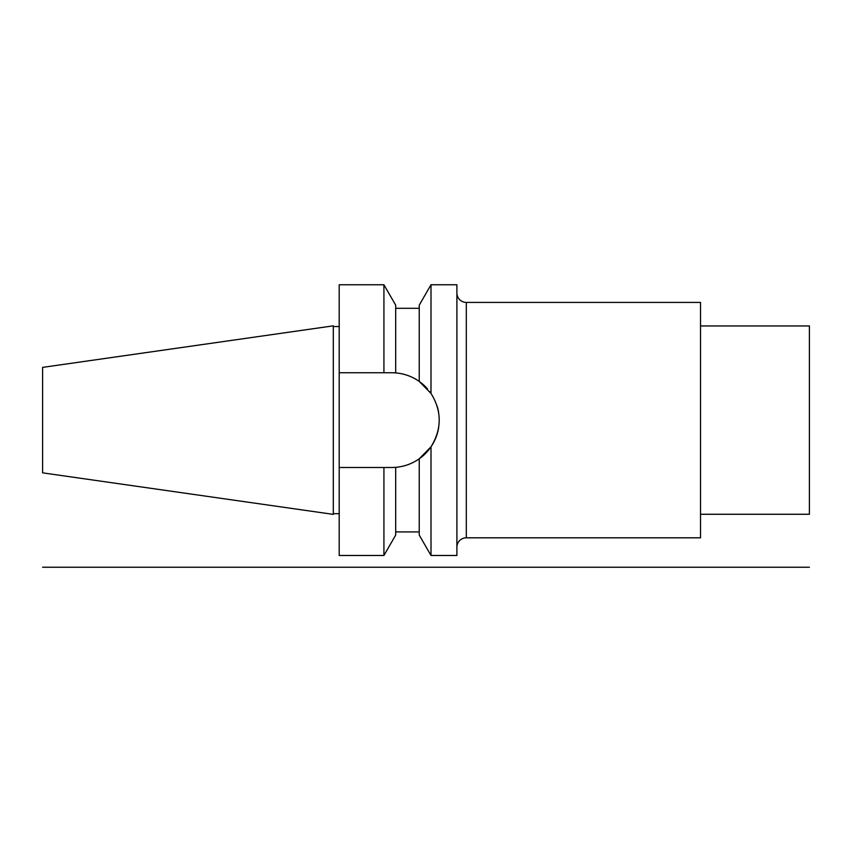 <?xml version="1.0" encoding="UTF-8"?>
<svg xmlns="http://www.w3.org/2000/svg" width="852" height="852" viewBox="0 0 852 852"><rect width="100%" height="100%" fill="white"/><g stroke="black" fill="none" stroke-linecap="round" stroke-linejoin="round"><path stroke-width="1.28" d="M339.202 467.492L383.922 467.492L383.922 555.472L339.202 555.472L339.202 284.76L383.922 284.76L395.69 305.144L395.69 372.899L391.867 372.739L395.69 372.899C404.402 373.677 412.251 376.52 419.237 381.44L419.237 305.144L431.005 284.76L456.896 284.76L456.896 555.472L431.005 555.472L431.005 446.81L419.237 458.781C412.24 463.712 404.402 466.555 395.69 467.333L391.867 467.492A47.371 47.371 0 0 0 392.836 467.482M419.237 381.44L431.005 393.422C441.932 411.143 441.932 428.95 431.005 446.81M431.005 284.76L431.005 393.422A47.371 47.371 0 0 0 429.749 391.664M431.005 555.472L419.237 535.088L419.237 458.781M339.202 372.739L391.867 372.739A47.371 47.371 0 0 1 392.836 372.75M395.69 372.899A47.371 47.371 0 0 1 398.874 373.261M402.016 373.836A47.371 47.371 0 0 1 405.094 374.624M408.119 375.615A47.371 47.371 0 0 1 413.88 378.171M416.617 379.715A47.371 47.371 0 0 1 427.576 388.981M437.108 406.063A47.371 47.371 0 0 1 438.705 412.986M438.716 427.161A47.371 47.371 0 0 1 416.617 460.517M413.88 462.061A47.371 47.371 0 0 1 411.047 463.435M410.334 463.744A47.371 47.371 0 0 1 408.108 464.617M405.094 465.607A47.371 47.371 0 0 1 402.006 466.395M398.864 466.971A47.371 47.371 0 0 1 395.69 467.333L395.69 535.088L383.922 555.472M383.922 284.76L383.922 372.739M383.922 467.492L391.867 467.492M339.202 513.671L333.313 513.671M339.202 326.561L333.313 326.561M333.313 325.847L333.313 514.374L42.6 472.849L42.6 367.382L333.313 325.847M397.138 467.194L395.69 467.333M700.525 325.954L809.4 325.954L809.4 514.278L700.525 514.278M456.896 293.003A9.415 9.415 0 0 0 466.31 302.417L700.525 302.417L700.525 537.814L466.31 537.814A9.415 9.415 0 0 0 456.896 547.229M42.6 567.24L809.4 567.24M466.31 302.417L466.31 537.814M395.69 531.925L419.237 531.925M395.69 308.307L419.237 308.307"/></g></svg>
